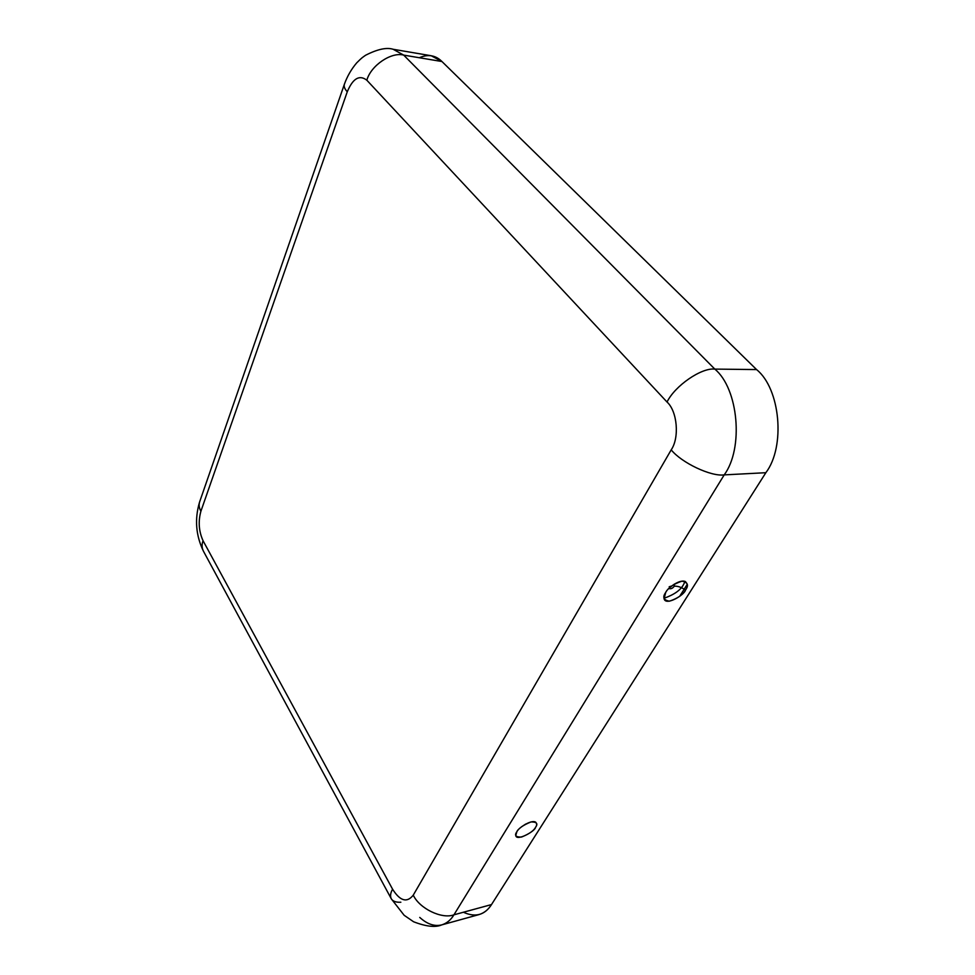 <?xml version="1.0" encoding="UTF-8"?>
<svg xmlns="http://www.w3.org/2000/svg" width="975" height="975" viewBox="0 0 975 975"><rect width="100%" height="100%" fill="white"/><g stroke="black" fill="none" stroke-linecap="round" stroke-linejoin="round"><path stroke-width="1.46" d="M400.847 902.228C396.191 902.484 393.035 901.388 391.365 898.926C389.988 896.257 390.402 893.027 392.596 889.224L203.044 540.723C201.642 544.525 201.801 548.084 203.543 551.399C201.801 548.084 201.642 544.525 203.044 540.723C198.815 531.338 198.096 521.503 200.899 511.241C199.058 508.012 198.668 504.782 199.741 501.577C198.668 504.782 199.058 508.012 200.899 511.241L347.271 91.784C344.638 88.932 343.688 86.397 344.407 84.179C347.258 76.257 351.366 69.152 356.716 62.851C362.468 57.062 362.59 57.44 365.576 55.258C377.447 49.189 386.636 47.202 393.144 49.274L403.687 55.112L441.955 61.535L431.218 55.746L393.144 49.274L403.687 55.112L714.809 369.098L756.563 369.574L441.955 61.535L403.687 55.112C391.243 51.675 370.841 65.569 366.832 80.218C359.422 74.514 352.901 78.366 347.271 91.784L200.899 511.241C198.096 521.503 198.815 531.338 203.044 540.723L392.596 889.224C400.116 901.107 407.014 903.082 413.266 895.135L671.202 449.853C679.636 437.665 677.308 411.182 667.034 402.029L366.832 80.218C370.841 65.569 391.243 51.675 403.687 55.112L714.809 369.098C738.489 388.659 743.864 448.317 724.206 474.886L765.85 472.704C785.679 446.769 780.378 388.647 756.563 369.574L714.809 369.098C701.452 367.502 674.919 385.783 667.034 402.029C674.919 385.783 701.452 367.502 714.809 369.098C738.489 388.659 743.864 448.317 724.206 474.886L453.936 914.818C450.864 919.961 446.782 923.325 441.712 924.897C434.497 926.652 427.184 924.166 419.75 917.426M441.712 924.897C446.782 923.325 450.864 919.961 453.936 914.818C441.907 919.425 419.384 908.517 413.266 895.135C407.014 903.082 400.116 901.107 392.596 889.224C390.402 893.027 389.988 896.257 391.365 898.926L404.15 915.281L413.607 921.777C426.148 926.591 435.52 927.639 441.712 924.897L479.03 914.587C484.209 912.978 488.365 909.638 491.51 904.568L453.936 914.818L491.51 904.568C484.746 915.123 475.373 917.682 463.405 912.234M419.323 57.732C428.098 53.954 435.654 55.222 441.955 61.535L756.563 369.574C780.378 388.647 785.679 446.769 765.85 472.704L491.51 904.568L765.85 472.704L724.206 474.886C711.116 476.787 681.647 462.857 671.202 449.853C681.647 462.857 711.116 476.787 724.206 474.886L453.936 914.818C441.907 919.425 419.384 908.517 413.266 895.135L671.202 449.853C679.636 437.665 677.308 411.182 667.034 402.029L366.832 80.218C359.422 74.514 352.901 78.366 347.271 91.784C344.638 88.932 343.688 86.397 344.407 84.179L199.741 501.577M679.648 596.371L687.314 584.208L679.648 596.371M516.86 831.773C518.615 828.299 523.319 825.033 530.997 821.949C536.75 821.876 538.261 823.68 535.531 827.336C533.776 830.749 529.108 833.991 521.528 837.05C515.738 837.208 514.178 835.441 516.86 831.773L515.787 835.429C516.104 841.778 535.312 831.236 535.531 827.336C537.006 825.386 537.03 823.656 535.604 822.132C530.936 819.256 517.213 828.945 516.86 831.773M674.261 586.182C677.796 585.963 681.537 587.255 685.498 590.07C683.048 594.677 677.686 598.394 669.411 601.197C663.524 600.137 662.293 597.212 665.718 592.422C668.18 587.73 673.591 583.976 681.976 581.161C687.802 582.343 688.984 585.317 685.498 590.07C687.984 586.792 687.911 583.94 685.279 581.502C679.014 578.979 666.851 588.949 665.718 592.422L664.085 598.747C665.718 606.316 684.596 594.86 685.498 590.07C681.537 587.255 677.796 585.963 674.261 586.182L674.359 584.098L674.261 586.182C672.677 588.4 670.861 589.18 668.826 588.522C670.861 589.18 672.677 588.4 674.261 586.182C672.677 588.4 670.861 589.18 668.826 588.522M663.975 598.297C674.139 594.701 680.66 590.119 683.536 584.537L685.12 581.441L683.536 584.537C680.66 590.119 674.139 594.701 663.975 598.297M521.552 826.788L525.696 824.058L521.552 826.788M670.032 587.364C672.482 585.902 672.202 585.707 669.203 586.779M199.534 502.174C194.512 519.212 195.841 535.628 203.543 551.399L391.365 898.926"/></g></svg>
